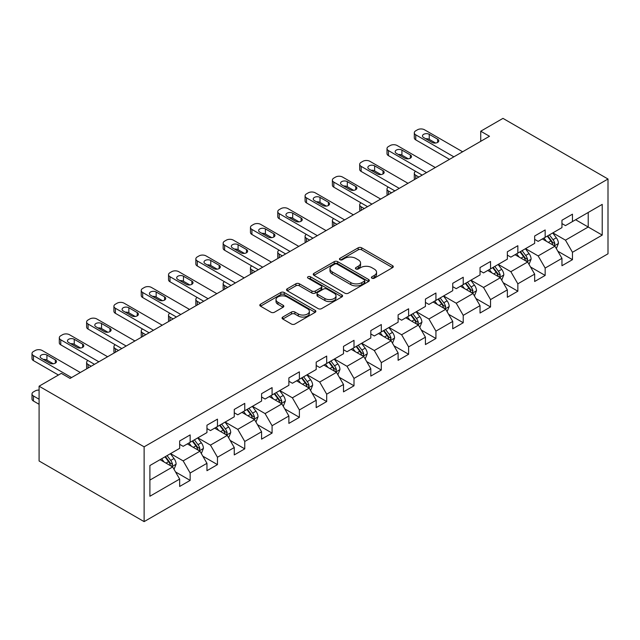 <?xml version="1.0" encoding="UTF-8"?>
<svg xmlns="http://www.w3.org/2000/svg" width="640" height="640" viewBox="0 0 640 640"><rect width="100%" height="100%" fill="white"/><g stroke="black" fill="none" stroke-linecap="round" stroke-linejoin="round"><path stroke-width="0.96" d="M371.904 278.192A1.704 0.984 0 0 0 374.312 278.192L392.568 267.648A2.432 1.4 0 0 0 393.28 266.656A2.432 1.4 0 0 0 392.568 265.664L361.64 247.808A2.432 1.4 0 0 0 358.2 247.808L339.944 258.344A1.704 0.984 0 0 0 339.448 259.04A1.704 0.984 0 0 0 339.944 259.736A1.704 0.984 0 0 0 342.352 259.736L344.712 258.376A7.776 4.488 0 0 1 355.712 258.376L358.288 259.864A7.776 4.488 0 0 1 360.568 263.032A7.776 4.488 0 0 1 358.288 266.208L355.928 267.576A1.704 0.984 0 0 0 355.432 268.272A1.704 0.984 0 0 0 355.928 268.96A1.704 0.984 0 0 0 358.336 268.96L360.696 267.6A7.776 4.488 0 0 1 371.688 267.6L374.272 269.088A7.776 4.488 0 0 1 376.544 272.264A7.776 4.488 0 0 1 374.272 275.432L371.904 276.8A1.704 0.984 0 0 0 371.408 277.496A1.704 0.984 0 0 0 371.904 278.192L371.904 276.8M282.776 317.048A2.432 1.4 0 0 0 282.064 318.04A2.432 1.4 0 0 0 282.776 319.032L291.448 324.048A2.432 1.4 0 0 0 294.888 324.048L315.16 312.336A2.432 1.4 0 0 0 315.872 311.344A2.432 1.4 0 0 0 315.16 310.352L284.232 292.496A2.432 1.4 0 0 0 280.8 292.496L260.52 304.2A2.432 1.4 0 0 0 259.808 305.192A2.432 1.4 0 0 0 260.52 306.184L271 312.24A2.432 1.4 0 0 0 274.44 312.24L283.12 307.232A2.432 1.4 0 0 0 283.832 306.24A2.432 1.4 0 0 0 283.12 305.248L277.92 302.248A6.504 3.752 0 0 1 276.016 299.592A6.504 3.752 0 0 1 280.024 296.12A6.504 3.752 0 0 1 287.112 296.936L307.472 308.696A6.504 3.752 0 0 1 309.376 311.344A6.504 3.752 0 0 1 305.36 314.816A6.504 3.752 0 0 1 298.28 314L294.888 312.04A2.432 1.4 0 0 0 291.448 312.04L282.776 317.048L282.776 319.032M608 179.016L502.968 118.376L480.736 131.208L489.488 136.264L70.072 378.416L61.32 373.36L39.088 386.2L144.12 446.832L608 179.016L608 253.8L144.12 521.624L144.12 446.832M344.888 293.192A2.432 1.4 0 0 0 348.32 293.192L368.6 281.488A2.432 1.4 0 0 0 369.312 280.496A2.432 1.4 0 0 0 368.6 279.504L337.672 261.648A2.432 1.4 0 0 0 334.232 261.648L313.96 273.352A2.432 1.4 0 0 0 313.248 274.344A2.432 1.4 0 0 0 313.96 275.336L344.888 293.192M308.712 278.552A1.704 0.984 0 0 1 310.44 278.792L310.44 276.776L341.88 294.928A2.432 1.4 0 0 1 342.592 295.92A2.432 1.4 0 0 1 341.88 296.912L321.608 308.616A2.432 1.4 0 0 1 318.168 308.616L287.24 290.76L287.24 288.776A2.432 1.4 0 0 0 286.528 289.768A2.432 1.4 0 0 0 287.24 290.76M287.24 288.776L295.92 283.768A2.432 1.4 0 0 1 299.352 283.768L311.896 291.008A2.432 1.4 0 0 0 315.336 291.008L321.088 287.688A2.432 1.4 0 0 0 321.8 286.696A2.432 1.4 0 0 0 321.088 285.704L308.032 278.16A1.704 0.984 0 0 1 307.536 277.472A1.704 0.984 0 0 1 308.584 276.56A1.704 0.984 0 0 1 310.44 276.776M175.536 471.952L190.152 480.392L190.152 473.008L206.96 463.312L206.96 470.688L217.464 464.624L217.464 457.248L234.264 447.544L234.264 454.92L244.768 448.856L244.768 441.48L261.576 431.776L261.576 439.152L272.08 433.088L272.08 425.712L288.88 416.008L288.88 423.392L299.384 417.328L299.384 409.944L316.192 400.248L316.192 407.624L326.696 401.56L326.696 394.184L343.496 384.48L343.496 391.856L354 385.792L354 378.416L370.808 368.712L370.808 376.088L381.312 370.024L381.312 362.648L398.112 352.944L398.112 360.328L408.616 354.264L408.616 346.88L425.424 337.184L425.424 344.56L435.928 338.496L435.928 331.12L452.728 321.416L452.728 328.792L463.232 322.728L463.232 315.352L480.04 305.648L480.04 313.024L490.544 306.96L490.544 299.584L507.344 289.88L507.344 297.264L517.848 291.2L517.848 283.816L534.656 274.12L534.656 281.496L545.16 275.432L545.16 268.056L561.96 258.352L561.96 265.728L572.464 259.664L572.464 252.288L602.224 235.104L602.224 204.384L588.216 212.464L588.216 227.024L602.224 235.104M190.152 480.392L179.656 486.456L179.656 479.072L149.896 496.256L149.896 465.536L179.656 448.352L179.656 440.976L190.152 434.912L190.152 442.288L206.96 432.584L206.96 425.208L217.464 419.144L217.464 426.52L234.264 416.816L234.264 409.44L244.768 403.376L244.768 410.752L261.576 401.056L261.576 393.672L272.08 387.608L272.08 394.992L288.88 385.288L288.88 377.912L299.384 371.848L299.384 379.224L316.192 369.52L316.192 362.144L326.696 356.08L326.696 363.456L343.496 353.752L343.496 346.376L354 340.312L354 347.688L370.808 337.992L370.808 330.608L381.312 324.544L381.312 331.928L398.112 322.224L398.112 314.848L408.616 308.784L408.616 316.16L425.424 306.456L425.424 299.08L435.928 293.016L435.928 300.392L452.728 290.688L452.728 283.312L463.232 277.248L463.232 284.624L480.04 274.928L480.04 267.544L490.544 261.48L490.544 268.864L507.344 259.16L507.344 251.784L517.848 245.72L517.848 253.096L534.656 243.392L534.656 236.016L545.16 229.952L545.16 237.328L561.96 227.624L561.96 220.248L572.464 214.184L572.464 221.56L602.224 204.384M187.352 443.904L199.96 451.184L183.152 460.88L170.552 453.608M179.656 444.312L183.152 446.328L190.152 442.288M183.152 460.88L190.152 473.008M199.96 451.184L206.96 463.312M214.664 428.136L227.264 435.416L210.464 445.12L197.856 437.84M206.96 428.544L210.464 430.568L217.464 426.52M210.464 445.12L217.464 457.248M227.264 435.416L234.264 447.544M241.968 412.376L254.576 419.648L237.768 429.352L225.168 422.072M234.264 412.776L237.768 414.8L244.768 410.752M237.768 429.352L244.768 441.48M254.576 419.648L261.576 431.776M269.28 396.608L281.88 403.88L265.08 413.584L252.472 406.312M261.576 397.008L265.08 399.032L272.08 394.992M265.08 413.584L272.08 425.712M281.88 403.88L288.88 416.008M296.584 380.84L309.192 388.12L292.384 397.816L279.784 390.544M288.88 381.248L292.384 383.264L299.384 379.224M292.384 397.816L299.384 409.944M309.192 388.12L316.192 400.248M323.896 365.072L336.496 372.352L319.696 382.056L307.088 374.776M316.192 365.48L319.696 367.504L326.696 363.456M319.696 382.056L326.696 394.184M336.496 372.352L343.496 384.48M351.2 349.312L363.808 356.584L347 366.288L334.4 359.008M343.496 349.712L347 351.736L354 347.688M347 366.288L354 378.416M363.808 356.584L370.808 368.712M378.512 333.544L391.112 340.816L374.304 350.52L361.704 343.248M370.808 333.944L374.304 335.968L381.312 331.928M374.304 350.52L381.312 362.648M391.112 340.816L398.112 352.944M405.816 317.776L418.424 325.056L401.616 334.752L389.008 327.48M398.112 318.184L401.616 320.2L408.616 316.16M401.616 334.752L408.616 346.88M418.424 325.056L425.424 337.184M433.128 302.008L445.728 309.288L428.92 318.992L416.32 311.712M425.424 302.416L428.92 304.432L435.928 300.392M428.92 318.992L435.928 331.12M445.728 309.288L452.728 321.416M460.432 286.248L473.04 293.52L456.232 303.224L443.624 295.944M452.728 286.648L456.232 288.672L463.232 284.624M456.232 303.224L463.232 315.352M473.04 293.52L480.04 305.648M487.744 270.48L500.344 277.752L483.536 287.456L470.936 280.184M480.04 270.88L483.536 272.904L490.544 268.864M483.536 287.456L490.544 299.584M500.344 277.752L507.344 289.88M515.048 254.712L527.648 261.992L510.848 271.688L498.24 264.416M507.344 255.12L510.848 257.136L517.848 253.096M510.848 271.688L517.848 283.816M527.648 261.992L534.656 274.12M542.352 238.944L554.96 246.224L538.152 255.928L525.552 248.648M534.656 239.352L538.152 241.368L545.16 237.328M538.152 255.928L545.16 268.056M554.96 246.224L561.96 258.352M575.616 219.744L588.216 227.024L565.464 240.16L552.856 232.88M561.96 223.584L565.464 225.608L572.464 221.56M565.464 240.16L572.464 252.288M39.088 386.2L39.088 460.984L144.12 521.624M480.736 131.208L480.736 141.32M149.896 480.088L172.648 466.944L160.048 459.672M172.648 466.944L179.656 479.072M557.848 251.224L572.464 259.664M530.544 266.992L545.16 275.432M503.232 282.76L517.848 291.2M475.928 298.528L490.544 306.96M448.616 314.288L463.232 322.728M421.312 330.056L435.928 338.496M394 345.824L408.616 354.264M366.696 361.592L381.312 370.024M339.384 377.352L354 385.792M312.08 393.12L326.696 401.56M284.768 408.888L299.384 417.328M257.464 424.656L272.08 433.088M230.152 440.416L244.768 448.856M202.848 456.184L217.464 464.624M372.584 278.432L374.272 277.456A7.776 4.488 0 0 0 376.544 274.28L376.544 272.264M360.568 263.032L360.568 265.056A7.776 4.488 0 0 1 358.288 268.232L356.608 269.2M392.536 267.664L361.64 249.832A2.432 1.4 0 0 0 358.2 249.832L340.624 259.976M368.568 281.504L337.672 263.664A2.432 1.4 0 0 0 334.232 263.664L313.992 275.352M364.304 281.192A1.704 0.984 0 0 0 364.8 280.496A1.704 0.984 0 0 0 364.304 279.8L337.152 264.128A1.704 0.984 0 0 0 334.752 264.128L332.256 265.568A7.776 4.488 0 0 0 329.984 268.736A7.776 4.488 0 0 0 332.256 271.912L350.816 282.624A7.776 4.488 0 0 0 361.808 282.624L364.304 281.192L364.304 283.208A1.704 0.984 0 0 0 364.8 282.512L364.8 280.496M329.984 268.736L329.984 270.76A7.776 4.488 0 0 0 332.256 273.936L332.256 271.912M364.304 283.208L361.808 284.648A7.776 4.488 0 0 1 350.816 284.648L332.256 273.936M287.272 290.784L295.92 285.792L295.92 283.768M321.8 286.696L321.8 288.72A2.432 1.4 0 0 1 321.088 289.712L315.336 293.032A2.432 1.4 0 0 1 311.896 293.032L299.352 285.792A2.432 1.4 0 0 0 295.92 285.792M310.44 278.792L341.848 296.928M324.912 298.528A6.504 3.752 0 0 0 332 299.336A6.504 3.752 0 0 0 336.008 295.872A6.504 3.752 0 0 0 334.104 293.216L326.928 289.072A2.432 1.4 0 0 0 323.496 289.072L317.736 292.4A2.432 1.4 0 0 0 317.024 293.392A2.432 1.4 0 0 0 317.736 294.384L324.912 298.528L324.912 300.544A6.504 3.752 0 0 0 332 301.36A6.504 3.752 0 0 0 336.008 297.896L336.008 295.872M317.024 293.392L317.024 295.416A2.432 1.4 0 0 0 317.736 296.408L317.736 294.384M324.912 300.544L317.736 296.408M309.376 311.344L309.376 313.368A6.504 3.752 0 0 1 305.36 316.832A6.504 3.752 0 0 1 298.28 316.024L294.888 314.064A2.432 1.4 0 0 0 291.448 314.064L282.808 319.056M276.016 299.592L276.016 301.616A6.504 3.752 0 0 0 277.92 304.264L277.92 302.248M283.088 307.248L277.92 304.264M315.128 312.36L284.232 294.52A2.432 1.4 0 0 0 280.8 294.52L260.552 306.208M556.344 248.616L558.424 243.376A6.56 3.784 -120 0 0 556.328 237.784L552.72 232.96M546.424 241.296L543.968 238.016M418.856 177.048L415.76 175.256L415.76 178.832M414.72 179.432A4.952 2.856 180 0 1 414.312 178.288L414.312 173.232A4.952 2.856 0 0 0 415.76 175.256M553.944 245.64L554.88 243.656A6.56 3.784 -120 0 0 553.008 239.704L549.392 234.88M547.752 235.832L551.76 241.184A3.344 1.928 60 0 1 552.368 242.2L554.88 243.656M547.288 236.096L550.904 240.92A6.56 3.784 60 0 1 552.784 244.864M415.592 171.32A4.952 2.856 0 0 0 414.312 173.232M453.872 156.832L415.76 134.832A4.952 2.856 -0 0 1 414.312 132.808A4.952 2.856 -0 0 1 415.76 130.784L417.512 129.776A4.952 2.856 -0 0 1 424.512 129.776L462.624 151.776M414.312 132.808L414.312 137.864A4.952 2.856 180 0 0 415.76 139.88L449.488 159.36M423.64 137.56A3.96 2.288 180 0 1 422.48 135.944A3.96 2.288 180 0 1 424.92 133.832A3.96 2.288 180 0 1 429.24 134.328L437.64 139.176A3.96 2.288 180 0 1 438.8 140.792A3.96 2.288 180 0 1 436.36 142.904A3.96 2.288 180 0 1 432.04 142.408L423.64 137.56M425.696 138.752A3.96 2.288 180 0 1 429.24 139.376L435.584 143.04M529.032 264.384L531.12 259.136A6.56 3.784 -120 0 0 529.024 253.552L525.408 248.728M519.112 257.056L516.656 253.784M391.552 192.808L388.456 191.024L388.456 194.6M387.416 195.2A4.952 2.856 180 0 1 387 194.056L387 189A4.952 2.856 0 0 0 388.456 191.024M526.64 261.4L527.576 259.416A6.56 3.784 -120 0 0 525.696 255.472L522.088 250.648M520.44 251.6L524.448 256.952A3.344 1.928 60 0 1 525.056 257.968L527.576 259.416M519.984 251.864L523.6 256.688A6.56 3.784 60 0 1 525.472 260.632M388.28 187.08A4.952 2.856 0 0 0 387 189M501.728 280.152L503.808 274.904A6.56 3.784 -120 0 0 501.712 269.32L498.104 264.496M491.808 272.824L489.352 269.552M364.24 208.576L361.144 206.792L361.144 210.368M360.104 210.96A4.952 2.856 180 0 1 359.696 209.824L359.696 204.768A4.952 2.856 0 0 0 361.144 206.792M499.328 277.168L500.264 275.184A6.56 3.784 -120 0 0 498.392 271.24L494.776 266.416M493.136 267.368L497.144 272.712A3.344 1.928 60 0 1 497.752 273.728L500.264 275.184M492.68 267.632L496.288 272.448A6.56 3.784 60 0 1 498.168 276.4M360.976 202.848A4.952 2.856 0 0 0 359.696 204.768M426.56 172.6L388.456 150.592A4.952 2.856 -0 0 1 387 148.576A4.952 2.856 -0 0 1 388.456 146.552L390.2 145.544A4.952 2.856 -0 0 1 397.208 145.544L435.312 167.544M387 148.576L387 153.624A4.952 2.856 180 0 0 388.456 155.648L422.184 175.12M396.328 153.328A3.96 2.288 180 0 1 395.168 151.704A3.96 2.288 180 0 1 397.616 149.592A3.96 2.288 180 0 1 401.928 150.088L410.336 154.944A3.96 2.288 180 0 1 411.496 156.56A3.96 2.288 180 0 1 409.048 158.672A3.96 2.288 180 0 1 404.728 158.176L396.328 153.328M398.392 154.512A3.96 2.288 180 0 1 401.928 155.144L408.272 158.808M399.256 188.36L361.144 166.36A4.952 2.856 -0 0 1 359.696 164.344A4.952 2.856 -0 0 1 361.144 162.32L362.896 161.312A4.952 2.856 -0 0 1 369.896 161.312L408.008 183.312M359.696 164.344L359.696 169.392A4.952 2.856 180 0 0 361.144 171.416L394.88 190.888M369.024 169.088A3.96 2.288 180 0 1 367.864 167.472A3.96 2.288 180 0 1 370.304 165.36A3.96 2.288 180 0 1 374.624 165.856L383.024 170.704A3.96 2.288 180 0 1 384.184 172.328A3.96 2.288 180 0 1 381.744 174.44A3.96 2.288 180 0 1 377.424 173.944L369.024 169.088M371.08 170.28A3.96 2.288 180 0 1 374.624 170.912L380.968 174.568M474.416 295.92L476.504 290.672A6.56 3.784 -120 0 0 474.408 285.088L470.792 280.264M464.496 288.592L462.04 285.312M336.936 224.344L333.84 222.552L333.84 226.128M332.8 226.728A4.952 2.856 180 0 1 332.384 225.584L332.384 220.536A4.952 2.856 0 0 0 333.84 222.552M472.024 292.936L472.96 290.952A6.56 3.784 -120 0 0 471.08 287.008L467.472 282.184M465.824 283.128L469.832 288.48A3.344 1.928 60 0 1 470.44 289.496L472.96 290.952M465.368 283.392L468.984 288.216A6.56 3.784 60 0 1 470.856 292.16M333.664 218.616A4.952 2.856 0 0 0 332.384 220.536M447.112 311.68L449.192 306.44A6.56 3.784 -120 0 0 447.104 300.848L443.488 296.024M437.192 304.36L434.736 301.08M309.624 240.112L306.528 238.32L306.528 241.896M305.488 242.496A4.952 2.856 180 0 1 305.08 241.352L305.08 236.296A4.952 2.856 0 0 0 306.528 238.32M444.712 308.704L445.656 306.72A6.56 3.784 -120 0 0 443.776 302.768L440.16 297.944M438.52 298.896L442.528 304.248A3.344 1.928 60 0 1 443.136 305.264L445.656 306.72M438.064 299.16L441.672 303.984A6.56 3.784 60 0 1 443.552 307.928M306.36 234.384A4.952 2.856 0 0 0 305.08 236.296M419.8 327.448L421.888 322.2A6.56 3.784 -120 0 0 419.792 316.616L416.176 311.792M409.88 320.12L407.424 316.848M282.32 255.872L279.224 254.088L279.224 257.664M278.184 258.264A4.952 2.856 180 0 1 277.768 257.12L277.768 252.064A4.952 2.856 0 0 0 279.224 254.088M417.408 324.464L418.344 322.48A6.56 3.784 -120 0 0 416.464 318.536L412.856 313.712M411.208 314.664L415.216 320.016A3.344 1.928 60 0 1 415.824 321.032L418.344 322.48M410.752 314.928L414.368 319.752A6.56 3.784 60 0 1 416.24 323.696M279.048 250.144A4.952 2.856 0 0 0 277.768 252.064M371.944 204.128L333.84 182.128A4.952 2.856 -0 0 1 332.384 180.104A4.952 2.856 -0 0 1 333.84 178.088L335.584 177.072A4.952 2.856 -0 0 1 342.592 177.072L380.696 199.08M332.384 180.104L332.384 185.16A4.952 2.856 180 0 0 333.84 187.184L367.568 206.656M341.712 184.856A3.96 2.288 180 0 1 340.552 183.24A3.96 2.288 180 0 1 343 181.128A3.96 2.288 180 0 1 347.312 181.624L355.72 186.472A3.96 2.288 180 0 1 356.88 188.088A3.96 2.288 180 0 1 354.432 190.2A3.96 2.288 180 0 1 350.12 189.704L341.712 184.856M343.776 186.048A3.96 2.288 180 0 1 347.312 186.672L353.656 190.336M344.64 219.896L306.528 197.896A4.952 2.856 -0 0 1 305.08 195.872A4.952 2.856 -0 0 1 306.528 193.848L308.28 192.84A4.952 2.856 -0 0 1 315.28 192.84L353.392 214.84M305.08 195.872L305.08 200.928A4.952 2.856 180 0 0 306.528 202.944L340.264 222.424M314.408 200.624A3.96 2.288 180 0 1 313.248 199.008A3.96 2.288 180 0 1 315.688 196.896A3.96 2.288 180 0 1 320.008 197.392L328.408 202.24A3.96 2.288 180 0 1 329.568 203.856A3.96 2.288 180 0 1 327.128 205.968A3.96 2.288 180 0 1 322.808 205.472L314.408 200.624M316.464 201.816A3.96 2.288 180 0 1 320.008 202.44L326.352 206.104M317.328 235.664L279.224 213.656A4.952 2.856 -0 0 1 277.768 211.64A4.952 2.856 -0 0 1 279.224 209.616L280.968 208.608A4.952 2.856 -0 0 1 287.976 208.608L326.08 230.608M277.768 211.64L277.768 216.688A4.952 2.856 180 0 0 279.224 218.712L312.952 238.192M287.096 216.392A3.96 2.288 180 0 1 285.936 214.768A3.96 2.288 180 0 1 288.384 212.656A3.96 2.288 180 0 1 292.696 213.152L301.104 218.008A3.96 2.288 180 0 1 302.264 219.624A3.96 2.288 180 0 1 299.816 221.736A3.96 2.288 180 0 1 295.504 221.24L287.096 216.392M289.16 217.576A3.96 2.288 180 0 1 292.696 218.208L299.04 221.872M392.496 343.216L394.576 337.968A6.56 3.784 -120 0 0 392.488 332.384L388.872 327.56M382.576 335.888L380.12 332.616M255.008 271.64L251.912 269.856L251.912 273.432M250.88 274.024A4.952 2.856 180 0 1 250.464 272.888L250.464 267.832A4.952 2.856 0 0 0 251.912 269.856M390.096 340.232L391.04 338.248A6.56 3.784 -120 0 0 389.16 334.304L385.544 329.48M383.904 330.432L387.912 335.776A3.344 1.928 60 0 1 388.52 336.792L391.04 338.248M383.448 330.696L387.056 335.512A6.56 3.784 60 0 1 388.936 339.464M251.744 265.912A4.952 2.856 0 0 0 250.464 267.832M290.024 251.424L251.912 229.424A4.952 2.856 -0 0 1 250.464 227.408A4.952 2.856 -0 0 1 251.912 225.384L253.664 224.376A4.952 2.856 -0 0 1 260.664 224.376L298.776 246.376M250.464 227.408L250.464 232.456A4.952 2.856 180 0 0 251.912 234.48L285.648 253.952M259.792 232.152A3.96 2.288 180 0 1 258.632 230.536A3.96 2.288 180 0 1 261.072 228.424A3.96 2.288 180 0 1 265.392 228.92L273.792 233.768A3.96 2.288 180 0 1 274.952 235.392A3.96 2.288 180 0 1 272.512 237.504A3.96 2.288 180 0 1 268.192 237.008L259.792 232.152M261.848 233.344A3.96 2.288 180 0 1 265.392 233.976L271.736 237.632M365.184 358.984L367.272 353.736A6.56 3.784 -120 0 0 365.176 348.152L361.56 343.328M355.264 351.656L352.808 348.376M227.704 287.408L224.608 285.616L224.608 289.192M223.568 289.792A4.952 2.856 180 0 1 223.152 288.648L223.152 283.6A4.952 2.856 0 0 0 224.608 285.616M362.792 356L363.728 354.016A6.56 3.784 -120 0 0 361.848 350.072L358.24 345.248M356.592 346.192L360.6 351.544A3.344 1.928 60 0 1 361.208 352.56L363.728 354.016M356.136 346.456L359.752 351.28A6.56 3.784 60 0 1 361.624 355.224M224.432 281.68A4.952 2.856 0 0 0 223.152 283.6M262.712 267.192L224.608 245.192A4.952 2.856 -0 0 1 223.152 243.168A4.952 2.856 -0 0 1 224.608 241.152L226.352 240.136A4.952 2.856 -0 0 1 233.36 240.136L271.464 262.144M223.152 243.168L223.152 248.224A4.952 2.856 180 0 0 224.608 250.248L258.336 269.72M232.48 247.92A3.96 2.288 180 0 1 231.32 246.304A3.96 2.288 180 0 1 233.768 244.192A3.96 2.288 180 0 1 238.08 244.688L246.488 249.536A3.96 2.288 180 0 1 247.648 251.152A3.96 2.288 180 0 1 245.2 253.264A3.96 2.288 180 0 1 240.888 252.768L232.48 247.92M234.544 249.112A3.96 2.288 180 0 1 238.08 249.736L244.424 253.4M337.88 374.744L339.96 369.504A6.56 3.784 -120 0 0 337.872 363.912L334.256 359.088M327.96 367.424L325.504 364.144M200.392 303.176L197.296 301.384L197.296 304.96M196.264 305.56A4.952 2.856 180 0 1 195.848 304.416L195.848 299.36A4.952 2.856 0 0 0 197.296 301.384M335.48 371.768L336.424 369.784A6.56 3.784 -120 0 0 334.544 365.832L330.928 361.016M329.288 361.96L333.296 367.312A3.344 1.928 60 0 1 333.904 368.328L336.424 369.784M328.832 362.224L332.44 367.048A6.56 3.784 60 0 1 334.32 370.992M197.128 297.448A4.952 2.856 0 0 0 195.848 299.36M235.408 282.96L197.296 260.96A4.952 2.856 -0 0 1 195.848 258.936A4.952 2.856 -0 0 1 197.296 256.912L199.048 255.904A4.952 2.856 -0 0 1 206.048 255.904L244.16 277.904M195.848 258.936L195.848 263.992A4.952 2.856 180 0 0 197.296 266.008L231.032 285.488M205.176 263.688A3.96 2.288 180 0 1 204.016 262.072A3.96 2.288 180 0 1 206.456 259.96A3.96 2.288 180 0 1 210.776 260.456L219.176 265.304A3.96 2.288 180 0 1 220.336 266.92A3.96 2.288 180 0 1 217.896 269.032A3.96 2.288 180 0 1 213.576 268.536L205.176 263.688M207.232 264.88A3.96 2.288 180 0 1 210.776 265.504L217.12 269.168M310.576 390.512L312.656 385.264A6.56 3.784 -120 0 0 310.56 379.68L306.952 374.856M300.648 383.184L298.192 379.912M173.088 318.936L169.992 317.152L169.992 320.728M168.952 321.328A4.952 2.856 180 0 1 168.536 320.184L168.536 315.128A4.952 2.856 0 0 0 169.992 317.152M308.176 387.528L309.112 385.544A6.56 3.784 -120 0 0 307.232 381.6L303.624 376.776M301.976 377.728L305.984 383.08A3.344 1.928 60 0 1 306.592 384.096L309.112 385.544M301.52 377.992L305.136 382.816A6.56 3.784 60 0 1 307.016 386.76M169.816 313.208A4.952 2.856 0 0 0 168.536 315.128M208.096 298.728L169.992 276.72A4.952 2.856 -0 0 1 168.536 274.704A4.952 2.856 -0 0 1 169.992 272.68L171.736 271.672A4.952 2.856 -0 0 1 178.744 271.672L216.848 293.672M168.536 274.704L168.536 279.752A4.952 2.856 180 0 0 169.992 281.776L203.72 301.256M177.864 279.456A3.96 2.288 180 0 1 176.704 277.832A3.96 2.288 180 0 1 179.152 275.72A3.96 2.288 180 0 1 183.472 276.216L191.872 281.072A3.96 2.288 180 0 1 193.032 282.688A3.96 2.288 180 0 1 190.584 284.8A3.96 2.288 180 0 1 186.272 284.304L177.864 279.456M179.928 280.64A3.96 2.288 180 0 1 183.472 281.272L189.808 284.936M283.264 406.28L285.344 401.032A6.56 3.784 -120 0 0 283.256 395.448L279.64 390.624M273.344 398.952L270.888 395.68M145.776 334.704L142.68 332.92L142.68 336.496M141.648 337.088A4.952 2.856 180 0 1 141.232 335.952L141.232 330.896A4.952 2.856 0 0 0 142.68 332.92M280.864 403.296L281.808 401.312A6.56 3.784 -120 0 0 279.928 397.368L276.312 392.544M274.672 393.496L278.68 398.84A3.344 1.928 60 0 1 279.288 399.856L281.808 401.312M274.216 393.76L277.824 398.576A6.56 3.784 60 0 1 279.704 402.528M142.512 328.976A4.952 2.856 0 0 0 141.232 330.896M180.792 314.488L142.68 292.488A4.952 2.856 -0 0 1 141.232 290.472A4.952 2.856 -0 0 1 142.68 288.448L144.432 287.44A4.952 2.856 -0 0 1 151.432 287.44L189.544 309.44M141.232 290.472L141.232 295.52A4.952 2.856 180 0 0 142.68 297.544L176.416 317.016M150.56 295.216A3.96 2.288 180 0 1 149.4 293.6A3.96 2.288 180 0 1 151.84 291.488A3.96 2.288 180 0 1 156.16 291.984L164.56 296.832A3.96 2.288 180 0 1 165.72 298.456A3.96 2.288 180 0 1 163.28 300.568A3.96 2.288 180 0 1 158.96 300.072L150.56 295.216M152.616 296.408A3.96 2.288 180 0 1 156.16 297.04L162.504 300.696M255.96 422.048L258.04 416.8A6.56 3.784 -120 0 0 255.944 411.216L252.336 406.392M246.032 414.72L243.576 411.44M118.472 350.472L115.376 348.68L115.376 352.256M114.336 352.856A4.952 2.856 180 0 1 113.92 351.712L113.92 346.664A4.952 2.856 0 0 0 115.376 348.68M253.56 419.064L254.496 417.08A6.56 3.784 -120 0 0 252.616 413.136L249.008 408.312M247.36 409.256L251.368 414.608A3.344 1.928 60 0 1 251.976 415.624L254.496 417.08M246.904 409.52L250.52 414.344A6.56 3.784 60 0 1 252.4 418.288M115.2 344.744A4.952 2.856 0 0 0 113.92 346.664M153.48 330.256L115.376 308.256A4.952 2.856 -0 0 1 113.92 306.232A4.952 2.856 -0 0 1 115.376 304.216L117.128 303.2A4.952 2.856 -0 0 1 124.128 303.2L162.232 325.208M113.92 306.232L113.92 311.288A4.952 2.856 180 0 0 115.376 313.312L149.104 332.784M123.248 310.984A3.96 2.288 180 0 1 122.088 309.368A3.96 2.288 180 0 1 124.536 307.256A3.96 2.288 180 0 1 128.856 307.752L137.256 312.6A3.96 2.288 180 0 1 138.416 314.216A3.96 2.288 180 0 1 135.968 316.328A3.96 2.288 180 0 1 131.656 315.832L123.248 310.984M125.312 312.176A3.96 2.288 180 0 1 128.856 312.8L135.192 316.464M228.648 437.808L230.728 432.568A6.56 3.784 -120 0 0 228.64 426.976L225.024 422.152M218.728 430.488L216.272 427.208M91.16 366.24L88.064 364.448L88.064 368.024M87.032 368.624A4.952 2.856 180 0 1 86.616 367.48L86.616 362.424A4.952 2.856 0 0 0 88.064 364.448M226.248 434.832L227.192 432.848A6.56 3.784 -120 0 0 225.312 428.896L221.696 424.08M220.056 425.024L224.064 430.376A3.344 1.928 60 0 1 224.672 431.392L227.192 432.848M219.6 425.288L223.208 430.112A6.56 3.784 60 0 1 225.088 434.056M87.896 360.512A4.952 2.856 0 0 0 86.616 362.424M126.176 346.024L88.064 324.024A4.952 2.856 -0 0 1 86.616 322A4.952 2.856 -0 0 1 88.064 319.976L89.816 318.968A4.952 2.856 -0 0 1 96.816 318.968L134.928 340.968M86.616 322L86.616 327.056A4.952 2.856 180 0 0 88.064 329.072L121.8 348.552M95.944 326.752A3.96 2.288 180 0 1 94.784 325.136A3.96 2.288 180 0 1 97.232 323.024A3.96 2.288 180 0 1 101.544 323.52L109.944 328.368A3.96 2.288 180 0 1 111.104 329.984A3.96 2.288 180 0 1 108.664 332.096A3.96 2.288 180 0 1 104.344 331.6L95.944 326.752M98 327.944A3.96 2.288 180 0 1 101.544 328.568L107.888 332.232M201.344 453.576L203.424 448.328A6.56 3.784 -120 0 0 201.328 442.744L197.72 437.92M191.416 446.248L188.968 442.976M198.944 450.592L199.88 448.608A6.56 3.784 -120 0 0 198 444.664L194.392 439.84M192.744 440.792L196.752 446.144A3.344 1.928 60 0 1 197.36 447.16L199.88 448.608M192.288 441.056L195.904 445.88A6.56 3.784 60 0 1 197.784 449.824M98.864 361.792L60.76 339.792A4.952 2.856 -0 0 1 59.304 337.768A4.952 2.856 -0 0 1 60.76 335.744L62.512 334.736A4.952 2.856 -0 0 1 69.512 334.736L107.616 356.736M59.304 337.768L59.304 342.824A4.952 2.856 180 0 0 60.76 344.84L94.488 364.32M68.632 342.52A3.96 2.288 180 0 1 67.472 340.896A3.96 2.288 180 0 1 69.92 338.784A3.96 2.288 180 0 1 74.24 339.28L82.64 344.136A3.96 2.288 180 0 1 83.8 345.752A3.96 2.288 180 0 1 81.352 347.864A3.96 2.288 180 0 1 77.04 347.368L68.632 342.52M70.696 343.704A3.96 2.288 180 0 1 74.24 344.336L80.576 348M174.032 469.344L176.112 464.096A6.56 3.784 -120 0 0 174.024 458.512L170.408 453.688M164.112 462.016L161.656 458.744M39.088 399.232L33.448 395.984L33.448 401.032A4.952 2.856 180 0 1 32 399.016L32 393.96A4.952 2.856 0 0 0 33.448 395.984M39.088 404.288L33.448 401.032M171.632 466.36L172.576 464.376A6.56 3.784 -120 0 0 170.696 460.432L167.08 455.608M165.44 456.56L169.448 461.904A3.344 1.928 60 0 1 170.056 462.92L172.576 464.376M164.984 456.824L168.592 461.64A6.56 3.784 60 0 1 170.472 465.592M39.088 390.096A4.952 2.856 0 0 0 35.2 390.928L33.448 391.936A4.952 2.856 0 0 0 32 393.96M71.56 377.552L33.448 355.552A4.952 2.856 -0 0 1 32 353.536A4.952 2.856 -0 0 1 33.448 351.512L35.2 350.504A4.952 2.856 -0 0 1 42.2 350.504L80.312 372.504M32 353.536L32 358.584A4.952 2.856 180 0 0 33.448 360.608L58.432 375.032M41.328 358.28A3.96 2.288 180 0 1 40.168 356.664A3.96 2.288 180 0 1 42.616 354.552A3.96 2.288 180 0 1 46.928 355.048L55.328 359.896A3.96 2.288 180 0 1 56.488 361.52A3.96 2.288 180 0 1 54.048 363.632A3.96 2.288 180 0 1 49.728 363.136L41.328 358.28M43.392 359.472A3.96 2.288 180 0 1 46.928 360.104L53.272 363.76M374.272 277.456L374.272 275.432M355.928 268.96L355.928 267.576M358.288 268.232L358.288 266.208M339.944 259.736L339.944 258.344M358.2 249.832L358.2 247.808M361.64 249.832L361.64 247.808M392.568 267.648L392.568 265.664M313.96 275.336L313.96 273.352M334.232 263.664L334.232 261.648M337.672 263.664L337.672 261.648M368.6 281.488L368.6 279.504M350.816 284.648L350.816 282.624M361.808 284.648L361.808 282.624M299.352 285.792L299.352 283.768M311.896 293.032L311.896 291.008M315.336 293.032L315.336 291.008M321.088 289.712L321.088 287.688M341.88 296.912L341.88 294.928M291.448 314.064L291.448 312.04M294.888 314.064L294.888 312.04M298.28 316.024L298.28 314M283.12 307.232L283.12 305.248M260.52 306.184L260.52 304.2M280.8 294.52L280.8 292.496M284.232 294.52L284.232 292.496M315.16 312.336L315.16 310.352M554.312 245.848L558.384 243.496M553.008 239.704L556.328 237.784M548.336 242.4L550.904 240.92M415.76 139.88L415.76 134.832M429.24 134.328L429.24 139.376M437.64 139.176L437.64 142.408M527.008 261.616L531.072 259.264M525.696 255.472L529.024 253.552M521.032 258.168L523.6 256.688M499.696 277.384L503.768 275.032M498.392 271.24L501.712 269.32M493.72 273.936L496.288 272.448M388.456 155.648L388.456 150.592M401.928 150.088L401.928 155.144M410.336 154.944L410.336 158.176M361.144 171.416L361.144 166.36M374.624 165.856L374.624 170.912M383.024 170.704L383.024 173.944M472.392 293.144L476.456 290.8M471.08 287.008L474.408 285.088M466.416 289.696L468.984 288.216M445.08 308.912L449.152 306.56M443.776 302.768L447.104 300.848M439.104 305.464L441.672 303.984M417.776 324.68L421.84 322.328M416.464 318.536L419.792 316.616M411.8 321.232L414.368 319.752M333.84 187.184L333.84 182.128M347.312 181.624L347.312 186.672M355.72 186.472L355.72 189.704M306.528 202.944L306.528 197.896M320.008 197.392L320.008 202.44M328.408 202.24L328.408 205.472M279.224 218.712L279.224 213.656M292.696 213.152L292.696 218.208M301.104 218.008L301.104 221.24M390.464 340.448L394.536 338.096M389.16 334.304L392.488 332.384M384.496 337L387.056 335.512M251.912 234.48L251.912 229.424M265.392 228.92L265.392 233.976M273.792 233.768L273.792 237.008M363.16 356.208L367.224 353.864M361.848 350.072L365.176 348.152M357.184 352.76L359.752 351.28M224.608 250.248L224.608 245.192M238.08 244.688L238.08 249.736M246.488 249.536L246.488 252.768M335.848 371.976L339.92 369.624M334.544 365.832L337.872 363.912M329.88 368.528L332.44 367.048M197.296 266.008L197.296 260.96M210.776 260.456L210.776 265.504M219.176 265.304L219.176 268.536M308.544 387.744L312.608 385.392M307.232 381.6L310.56 379.68M302.568 384.296L305.136 382.816M169.992 281.776L169.992 276.72M183.472 276.216L183.472 281.272M191.872 281.072L191.872 284.304M281.232 403.512L285.304 401.16M279.928 397.368L283.256 395.448M275.264 400.064L277.824 398.576M142.68 297.544L142.68 292.488M156.16 291.984L156.16 297.04M164.56 296.832L164.56 300.072M253.928 419.272L257.992 416.928M252.616 413.136L255.944 411.216M247.952 415.824L250.52 414.344M115.376 313.312L115.376 308.256M128.856 307.752L128.856 312.8M137.256 312.6L137.256 315.832M226.616 435.04L230.688 432.688M225.312 428.896L228.64 426.976M220.648 431.592L223.208 430.112M88.064 329.072L88.064 324.024M101.544 323.52L101.544 328.568M109.944 328.368L109.944 331.6M199.312 450.808L203.384 448.456M198 444.664L201.328 442.744M193.336 447.36L195.904 445.88M60.76 344.84L60.76 339.792M74.24 339.28L74.24 344.336M82.64 344.136L82.64 347.368M172 466.576L176.072 464.224M170.696 460.432L174.024 458.512M166.032 463.128L168.592 461.64M33.448 360.608L33.448 355.552M46.928 355.048L46.928 360.104M55.328 359.896L55.328 363.136"/></g></svg>
